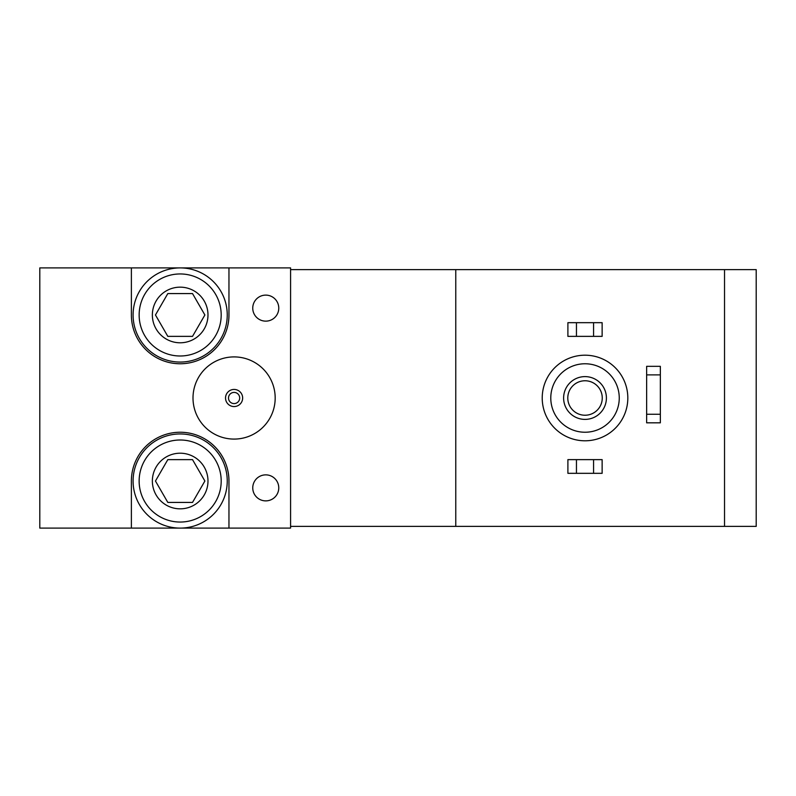 <?xml version="1.0" encoding="UTF-8"?>
<svg xmlns="http://www.w3.org/2000/svg" width="796" height="796" viewBox="0 0 796 796"><rect width="100%" height="100%" fill="white"/><g stroke="black" fill="none" stroke-linecap="round" stroke-linejoin="round"><path stroke-width="1.19" d="M724.529 526.385L756.2 526.385L756.2 269.615L724.529 269.615L724.529 526.385L455.77 526.385L455.77 269.615L724.529 269.615M290.58 269.615L455.77 269.615M455.77 526.385L290.58 526.385M228.959 267.904L290.58 267.904L290.58 528.096L39.8 528.096L39.8 267.904L131.38 267.904L131.38 314.977A48.785 48.785 0 0 0 180.175 363.762A48.785 48.785 0 0 0 228.959 314.977L228.959 267.904L131.38 267.904M228.959 528.096L228.959 481.023A48.785 48.785 0 0 0 180.175 432.238A48.785 48.785 0 0 0 131.38 481.023L131.38 528.096M585.02 440.795A42.795 42.795 0 0 0 622.084 376.598A42.795 42.795 0 0 0 547.956 376.598A42.795 42.795 0 0 0 585.02 440.795M585.02 432.238A34.238 34.238 0 0 0 614.671 380.886A34.238 34.238 0 0 0 555.369 380.886A34.238 34.238 0 0 0 585.02 432.238M563.618 398A21.402 21.402 0 0 0 595.716 416.527A21.402 21.402 0 0 0 595.716 379.473A21.402 21.402 0 0 0 563.618 398M593.577 473.322L567.896 473.322L567.896 459.63L602.134 459.63L602.134 473.322L593.577 473.322L593.577 459.63M576.453 473.322L576.453 459.63M593.577 336.37L567.896 336.37L567.896 322.678L602.134 322.678L602.134 336.37L593.577 336.37L593.577 322.678M576.453 336.37L576.453 322.678M567.787 398A17.233 17.233 0 0 0 593.637 412.925A17.233 17.233 0 0 0 593.637 383.075A17.233 17.233 0 0 0 567.787 398M234.094 439.084A41.084 41.084 0 0 0 269.675 377.453A41.084 41.084 0 0 0 198.512 377.453A41.084 41.084 0 0 0 234.094 439.084M234.094 406.557A8.557 8.557 0 0 0 241.506 393.721A8.557 8.557 0 0 0 226.681 393.721A8.557 8.557 0 0 0 234.094 406.557M239.686 398A5.592 5.592 0 0 1 234.094 403.592A5.592 5.592 0 0 1 228.502 398A5.592 5.592 0 0 1 234.094 392.408A5.592 5.592 0 0 1 239.686 398M660.342 374.886L660.342 422.825L646.641 422.825L646.641 366.329L660.342 366.329L660.342 374.886L646.641 374.886M660.342 414.258L646.641 414.258M180.175 453.203A27.82 27.82 0 0 1 207.04 488.227A27.82 27.82 0 0 1 166.264 505.112A27.82 27.82 0 0 1 180.175 453.203M192.523 502.425L167.817 502.425L155.459 481.023L167.817 459.63L192.523 459.63L204.88 481.023L192.523 502.425L204.88 481.023L192.523 459.63L167.817 459.63L155.459 481.023L167.817 502.425L192.523 502.425M180.175 439.999A41.024 41.024 0 0 1 215.696 501.54A41.024 41.024 0 0 1 144.643 501.54A41.024 41.024 0 0 1 180.175 439.999M180.175 433.949A47.073 47.073 0 0 1 220.94 504.565A47.073 47.073 0 0 1 139.399 504.565A47.073 47.073 0 0 1 180.175 433.949M180.175 287.157A27.82 27.82 0 0 1 207.04 322.171A27.82 27.82 0 0 1 166.264 339.066A27.82 27.82 0 0 1 180.175 287.157M192.523 336.37L167.817 336.37L155.459 314.977L167.817 293.575L192.523 293.575L204.88 314.977L192.523 336.37L204.88 314.977L192.523 293.575L167.817 293.575L155.459 314.977L167.817 336.37L192.523 336.37M180.175 273.953A41.024 41.024 0 0 1 215.696 335.484A41.024 41.024 0 0 1 144.643 335.484A41.024 41.024 0 0 1 180.175 273.953M180.175 267.904A47.073 47.073 0 0 1 220.94 338.519A47.073 47.073 0 0 1 139.399 338.519A47.073 47.073 0 0 1 180.175 267.904M265.764 295.117A13.015 13.015 0 0 1 277.028 314.639A13.015 13.015 0 0 1 254.491 314.639A13.015 13.015 0 0 1 265.764 295.117M265.764 474.864A13.015 13.015 0 0 1 277.028 494.376A13.015 13.015 0 0 1 254.491 494.376A13.015 13.015 0 0 1 265.764 474.864"/></g></svg>
